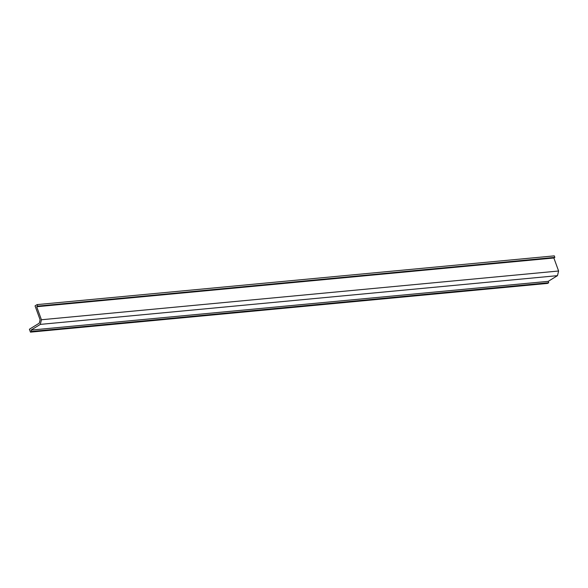 <?xml version="1.0" encoding="UTF-8"?>
<svg xmlns="http://www.w3.org/2000/svg" width="588" height="588" viewBox="0 0 588 588"><rect width="100%" height="100%" fill="white"/><g stroke="black" fill="none" stroke-linecap="round" stroke-linejoin="round"><path stroke-width="0.88" d="M35.052 305.87L40.109 319.784L39.3 323.15L29.4 329.236L30.458 332.139L547.634 283.401L548.714 282.732L548.214 281.351L557.475 275.654L558.6 271.009L553.867 257.985L554.851 257.382L554.293 255.861L37.117 304.599L35.052 305.87M30.458 332.139L31.539 331.478L31.039 330.089L40.3 324.392L41.425 319.747L36.691 306.73L37.676 306.127L554.851 257.382M36.691 306.73L553.867 257.985M37.676 306.127L37.117 304.599M31.539 331.478L548.714 282.732M31.039 330.089L548.214 281.351M40.3 324.392L557.475 275.654M41.425 319.747L558.6 271.009"/></g></svg>
